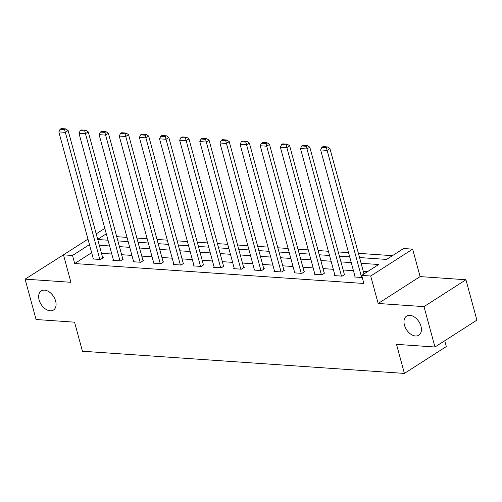 <?xml version="1.0" encoding="UTF-8"?>
<svg xmlns="http://www.w3.org/2000/svg" width="502" height="502" viewBox="0 0 502 502"><rect width="100%" height="100%" fill="white"/><g stroke="black" fill="none" stroke-linecap="round" stroke-linejoin="round"><path stroke-width="0.75" d="M404.443 325.095A11.345 7.386 57.3 0 1 406.582 316.109A11.345 7.386 57.3 0 1 420.965 326.231A11.345 7.386 57.3 0 1 418.825 335.217A11.345 7.386 57.3 0 1 404.443 325.095M39.106 299.914A11.345 7.386 57.3 0 1 41.246 290.928A11.345 7.386 57.3 0 1 55.628 301.056A11.345 7.386 57.3 0 1 53.488 310.035A11.345 7.386 57.3 0 1 39.106 299.914M359.539 257.557L386.609 259.421L403.608 248.521L412.644 249.143L370.714 276.025L361.678 275.403L378.677 264.504L361.101 263.293M420.105 276.596L378.175 303.478L424.002 306.634L434.97 347.007L476.9 320.125L465.931 279.758L420.105 276.596L412.644 249.143M444.753 340.739L446.328 346.537L404.399 373.419L82.435 351.231L74.541 322.165L36.069 319.51L25.1 279.143L70.926 282.3L63.472 254.847L87.975 239.14M67.463 252.293L25.1 279.143M392.451 255.675L358.39 253.328M348.551 252.65L338.254 251.941M328.408 251.264L318.117 250.554M308.272 249.877L297.975 249.161M288.135 248.484L277.838 247.775M267.993 247.097L257.702 246.388M247.856 245.71L237.559 245.001M227.713 244.323L217.422 243.614M207.577 242.937L197.286 242.221M187.441 241.544L177.143 240.834M167.298 240.157L157.007 239.448M147.161 238.77L136.87 238.061M127.025 237.383L116.728 236.674M424.002 306.634L465.931 279.758M91.653 252.675L74.698 263.544L363.875 283.479L361.678 275.403M367.52 271.657L363.297 271.369M353.452 270.691L343.155 269.982M333.309 269.304L323.018 268.589M313.173 267.911L302.875 267.202M293.036 266.524L282.739 265.815M272.893 265.138L262.602 264.428M252.757 263.751L242.46 263.042M232.621 262.364L222.323 261.649M212.478 260.971L202.187 260.262M192.341 259.584L182.044 258.875M172.199 258.197L161.908 257.488M152.062 256.811L141.771 256.102M131.926 255.418L121.628 254.709M111.783 254.031L101.492 253.322M93.265 258.612L92.726 258.957L100.475 259.49L103.305 257.67L102.659 257.626M113.408 259.998L112.868 260.343L120.612 260.877L123.448 259.063L122.802 259.013M133.545 261.385L133.005 261.73L140.748 262.264L143.585 260.45L142.938 260.406M153.681 262.772L153.141 263.117L160.891 263.65L163.721 261.837L163.075 261.793M173.824 264.159L173.284 264.51L181.027 265.043L183.864 263.224L183.217 263.18M193.96 265.552L193.421 265.897L201.164 266.43L204 264.61L203.354 264.567M214.097 266.938L213.557 267.284L221.307 267.817L224.137 266.004L223.49 265.953M234.239 268.325L233.7 268.67L241.443 269.204L244.279 267.39L243.633 267.346M254.376 269.712L253.836 270.057L261.586 270.591L264.416 268.777L263.77 268.733M274.512 271.099L273.979 271.45L281.722 271.984L284.552 270.164L283.912 270.12M294.655 272.492L294.116 272.837L301.859 273.37L304.695 271.551L304.049 271.507M314.792 273.879L314.252 274.224L322.002 274.757L324.832 272.944L324.185 272.9M334.934 275.265L334.395 275.611L342.138 276.144L344.968 274.33L344.328 274.287M355.071 276.652L354.531 276.997L362.256 277.531M378.175 303.478L370.714 276.025M74.698 263.544L72.508 255.474L63.472 254.847M434.97 347.007L396.498 344.353L404.399 373.419M97.739 239.51L108.03 240.22M117.876 240.897L128.173 241.606M138.019 242.284L148.31 242.993M158.155 243.671L168.446 244.386M178.292 245.064L188.589 245.773M198.434 246.451L208.725 247.16M218.571 247.837L228.862 248.546M238.707 249.224L249.005 249.933M258.85 250.611L269.141 251.326M278.986 252.004L289.277 252.713M299.123 253.391L309.42 254.1M319.266 254.778L329.557 255.487M339.402 256.164L349.699 256.873M106.292 233.813L97.689 239.328M96.202 233.863L104.805 228.347M89.463 244.599L72.508 255.474M351.256 262.615L340.965 261.906M331.119 261.228L320.822 260.519M310.976 259.841L300.685 259.132M290.84 258.448L280.549 257.739M270.703 257.062L260.406 256.353M250.561 255.675L240.27 254.966M230.424 254.288L220.127 253.579M210.288 252.901L199.991 252.192M190.145 251.508L179.854 250.799M170.009 250.121L159.711 249.412M149.872 248.735L139.575 248.026M129.729 247.348L119.438 246.639M109.593 245.961L99.296 245.252M93.372 259.001L58.834 131.882L65.291 132.327L68.121 130.514L65.737 128.888L61.219 128.581L60.083 129.309L64.601 129.616L65.737 128.888M102.766 258.015L68.121 130.514M99.829 259.446L64.601 129.616M60.083 129.309L58.834 131.882M113.515 260.387L78.977 133.268L85.428 133.714L88.264 131.9L85.873 130.282L81.355 129.968L80.226 130.696L84.744 131.003L85.873 130.282M122.908 259.408L88.264 131.9M119.965 260.833L84.744 131.003M80.226 130.696L78.977 133.268M133.651 261.774L99.114 134.661L105.571 135.107L108.401 133.287L106.016 131.668L101.492 131.355L100.362 132.082L104.88 132.396L106.016 131.668M143.045 260.795L108.401 133.287M140.108 262.22L104.88 132.396M100.362 132.082L99.114 134.661M153.788 263.161L119.25 136.048L125.707 136.494L128.543 134.674L126.153 133.055L121.635 132.741L120.499 133.469L125.017 133.783L126.153 133.055M163.181 262.182L128.543 134.674M160.245 263.606L125.017 133.783M120.499 133.469L119.25 136.048M173.93 264.554L139.393 137.435L145.844 137.881L148.68 136.067L146.289 134.442L141.771 134.134L140.642 134.856L145.16 135.17L146.289 134.442M183.324 263.569L148.68 136.067M180.381 265L145.16 135.17M140.642 134.856L139.393 137.435M194.067 265.941L159.529 138.822L165.986 139.267L168.816 137.454L166.432 135.829L161.914 135.521L160.778 136.249L165.296 136.557L166.432 135.829M203.461 264.956L168.816 137.454M200.524 266.386L165.296 136.557M160.778 136.249L159.529 138.822M214.203 267.328L179.666 140.215L186.123 140.654L188.959 138.841L186.568 137.222L182.05 136.908L180.915 137.636L185.433 137.943L186.568 137.222M223.597 266.349L188.959 138.841M220.66 267.773L185.433 137.943M180.915 137.636L179.666 140.215M234.346 268.714L199.809 141.602L206.259 142.047L209.096 140.227L206.705 138.608L202.187 138.295L201.057 139.023L205.575 139.336L206.705 138.608M243.74 267.735L209.096 140.227M240.797 269.16L205.575 139.336M201.057 139.023L199.809 141.602M254.483 270.101L219.945 142.988L226.402 143.434L229.232 141.614L226.848 139.995L222.33 139.681L221.194 140.409L225.712 140.723L226.848 139.995M263.876 269.122L229.232 141.614M260.94 270.547L225.712 140.723M221.194 140.409L219.945 142.988M274.619 271.494L240.088 144.375L246.538 144.821L249.375 143.007L246.984 141.382L242.466 141.075L241.33 141.796L245.848 142.11L246.984 141.382M284.013 270.509L249.375 143.007M281.076 271.94L245.848 142.11M241.33 141.796L240.088 144.375M294.762 272.881L260.224 145.762L266.681 146.207L269.511 144.394L267.12 142.769L262.602 142.461L261.473 143.189L265.991 143.497L267.12 142.769M304.156 271.902L269.511 144.394M301.213 273.326L265.991 143.497M261.473 143.189L260.224 145.762M314.898 274.268L280.361 147.155L286.818 147.594L289.648 145.781L287.263 144.162L282.745 143.848L281.609 144.576L286.127 144.883L287.263 144.162M324.292 273.289L289.648 145.781M321.355 274.713L286.127 144.883M281.609 144.576L280.361 147.155M335.035 275.654L300.503 148.542L306.954 148.987L309.79 147.168L307.4 145.549L302.882 145.235L301.746 145.963L306.27 146.277L307.4 145.549M344.428 274.676L309.79 147.168M341.492 276.1L306.27 146.277M301.746 145.963L300.503 148.542M355.178 277.041L320.64 149.929L327.097 150.374L329.927 148.554L327.536 146.935L323.018 146.622L321.889 147.35L326.407 147.663L327.536 146.935M363.988 273.923L329.927 148.554M361.628 277.487L326.407 147.663M321.889 147.35L320.64 149.929"/></g></svg>

